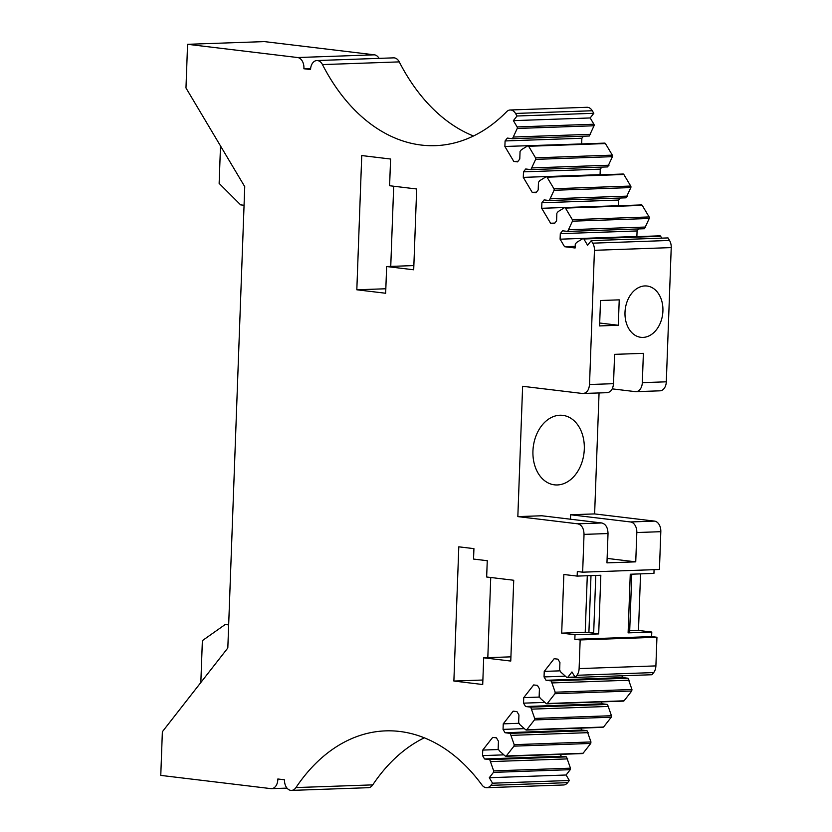 <?xml version="1.0" encoding="UTF-8"?>
<svg xmlns="http://www.w3.org/2000/svg" width="832" height="832" viewBox="0 0 832 832"><rect width="100%" height="100%" fill="white"/><g stroke="black" fill="none" stroke-linecap="round" stroke-linejoin="round"><path stroke-width="1.25" d="M599.061 392.964L594.62 513.916L570.627 514.758L630.521 521.955A9.807 6.656 88 0 1 636.823 532.532L635.742 561.85L606.954 562.869L608.026 533.541C607.838 527.55 605.748 524.025 601.734 522.964L541.84 515.767L517.837 516.61L577.73 523.817C581.755 524.878 583.856 528.403 584.033 534.383L582.65 572.177L577.325 571.542L577.158 576.098L563.846 574.496L561.694 633.142L585.208 632.32L593.674 633.038M607.204 392.683L582.514 393.494L522.621 386.287L517.837 516.61M570.627 514.758L570.461 519.21M572.052 419.078A34.986 25.542 96.9 0 0 562.796 415.366A34.986 25.542 96.9 0 0 534.529 440.44A34.986 25.542 96.9 0 0 545.189 481.125A34.986 25.542 96.9 0 0 554.445 484.838A34.986 25.542 96.9 0 0 582.712 459.763A34.986 25.542 96.9 0 0 572.052 419.078M582.514 393.494C586.581 393.401 588.91 390.406 589.524 384.519L594.443 250.307L671.226 247.603A9.807 6.656 88 0 0 669.531 240.458L668.023 237.921L591.24 240.614L587.6 245.274L583.856 238.992L660.639 236.288A1.31 0.884 88 0 0 659.62 235.924M591.24 240.614L592.748 243.162A9.807 6.656 88 0 1 594.443 250.307M638.664 228.925L637.083 230.953L636.875 236.486L560.092 239.19L564.574 246.719L575.13 247.988L575.276 244.13L576.597 242.445L582.837 238.628A1.31 0.884 88 0 1 583.856 238.992M560.092 239.19L560.3 233.657L562.526 230.797L567.705 231.421L572.447 221.177L649.23 218.483A1.31 0.884 88 0 0 649.126 216.944L642.242 205.379A1.31 0.884 88 0 0 641.222 205.026M618.561 205.733L541.694 208.281L550.597 223.236L554.362 223.683L556.587 220.834L556.868 213.231L558.189 211.536L564.439 207.719A1.31 0.884 88 0 1 565.458 208.083L572.343 219.648A1.31 0.884 88 0 1 572.447 221.177M541.694 208.281L541.892 202.748L544.128 199.898L549.297 200.522L554.05 190.278L630.833 187.574A1.31 0.884 88 0 0 630.718 186.046L623.834 174.481A1.31 0.884 88 0 0 622.814 174.117M601.858 167.118L600.267 169.146L600.07 174.678L523.286 177.372L532.189 192.327L535.954 192.785L538.19 189.925L538.47 182.322L539.791 180.627L546.031 176.81A1.31 0.884 88 0 1 547.05 177.174L553.935 188.739A1.31 0.884 88 0 1 554.05 190.278M523.286 177.372L523.484 171.85L525.72 168.99L530.899 169.614L535.642 159.37L612.425 156.666A1.31 0.884 88 0 0 612.321 155.137L605.436 143.572A1.31 0.884 88 0 0 604.406 143.208M581.755 143.926L504.878 146.474L513.791 161.429L517.556 161.876L519.782 159.026L520.062 151.424L521.383 149.729L527.623 145.912A1.31 0.884 88 0 1 528.653 146.276L535.538 157.841A1.31 0.884 88 0 1 535.642 159.37M504.878 146.474L505.086 140.941L507.312 138.091L512.491 138.705L517.234 128.461L594.027 125.767A1.31 0.884 88 0 0 593.913 124.228L590.179 117.957L593.809 113.298L592.29 110.75A9.807 6.656 88 0 0 586.986 107.286L510.203 109.99A9.807 6.656 88 0 1 515.507 113.443L592.29 110.75M515.507 113.443L517.026 116.002L513.386 120.65L517.13 126.932A1.31 0.884 88 0 1 517.234 128.461M297.617 57.533L374.41 54.829L264.358 41.6L187.574 44.304L297.617 57.533A9.807 6.656 88 0 1 303.878 68.754L310.544 69.555A9.807 6.656 88 0 1 316.846 60.549A9.807 6.656 88 0 1 322.473 64.594A196.851 133.64 88 0 0 435.354 145.652A196.851 133.64 88 0 0 506.657 111.686A9.807 6.656 88 0 1 510.203 109.99M187.574 44.304L185.973 87.953L244.743 186.649L227.822 647.982L162.365 731.734L160.774 775.393L270.816 788.622A9.807 6.656 88 0 0 271.513 788.653L287.009 788.112M560.196 754.364L561.33 756.278L566.509 756.891L570.461 768.186L570.242 769.683L493.459 772.377L489.299 777.712L492.565 783.193L490.87 785.356A9.807 6.656 88 0 1 486.762 787.686A9.807 6.656 88 0 1 481.967 784.982A196.851 133.64 88 0 0 385.632 730.87A196.851 133.64 88 0 0 295.963 787.571A9.807 6.656 88 0 1 291.491 790.4A9.807 6.656 88 0 1 284.492 779.792L277.836 778.991A9.807 6.656 88 0 1 271.513 788.653M493.459 772.377L493.678 770.89L489.726 759.595L484.546 758.971L482.55 755.612L482.747 750.079L492.669 737.391L496.434 737.838L498.441 741.208L498.16 748.81L499.346 750.807L505.253 756.08L506.293 755.966L505.253 756.08M513.958 746.148L506.293 755.966L583.076 753.262L590.741 743.454L590.959 741.957L514.176 744.661L513.958 746.148L590.741 743.454M519.085 723.299L503.246 723.85L503.048 729.383L505.045 732.742L510.224 733.366L514.176 744.661M503.246 723.85L513.167 711.162L516.932 711.61L518.939 714.979L518.658 722.582L519.844 724.578L525.751 729.851L526.791 729.737L525.751 729.851M534.456 719.919L526.791 729.737L603.574 727.033L611.239 717.226L611.458 715.728L534.674 718.432L534.456 719.919L611.239 717.226M539.583 697.07L523.744 697.622L523.546 703.154L525.543 706.514L530.722 707.138L534.674 718.432M523.744 697.622L533.666 684.934L537.43 685.391L539.427 688.75L539.157 696.353L540.342 698.35L546.25 703.622L547.29 703.508L546.25 703.622M554.954 693.701L547.29 703.508L624.073 700.814L631.738 690.997L631.956 689.499L555.173 692.203L554.954 693.701L631.738 690.997M560.082 670.842L544.242 671.393L544.045 676.926L546.042 680.295L551.221 680.909L555.173 692.203M544.242 671.393L554.164 658.705L557.929 659.162L559.926 662.522L559.655 670.124L560.841 672.121L566.748 677.394L567.788 677.279L566.748 677.394M595.785 575.442L593.642 633.818L598.686 633.911L575.006 634.743L574.839 639.309L580.164 639.943L579.114 668.595A9.807 6.656 88 0 1 576.909 675.272L575.214 677.435L571.958 671.954L567.788 677.279L574.974 677.03M575.006 634.743L561.694 633.142M361.743 155.553L356.824 289.786L385.663 293.249L386.641 266.542L413.702 269.786L416.666 188.989L389.605 185.734L390.582 159.026L361.743 155.553M483.694 657.8L510.765 661.055L513.729 580.258L486.658 577.002L487.261 560.706L473.543 559.062L473.928 548.631L458.806 546.822L453.877 681.044L482.716 684.518L483.694 657.8L510.921 656.843M630.521 521.955L654.514 521.113A9.807 6.656 88 0 1 660.816 531.69L659.433 569.483L582.65 572.177M635.742 561.85L607.11 558.407M629.71 630.75L638.477 630.448L651.789 632.039L628.108 632.871L630.261 574.236L653.942 573.404L654.077 569.67M638.477 630.448L640.557 573.872M579.114 668.595L655.897 665.902L656.947 637.25L651.622 636.605L651.789 632.039M655.897 665.902A9.807 6.656 88 0 1 653.692 672.578L651.997 674.731L575.214 677.435M621.764 675.802L622.825 677.591L628.004 678.215L631.956 689.499M623.033 700.929L624.073 700.814L623.033 700.929M611.458 715.728L607.506 704.444L602.326 703.82L601.193 701.906M602.534 727.158L603.574 727.033L602.534 727.158M580.694 728.135L581.828 730.049L587.007 730.673L590.959 741.957M582.036 753.376L583.076 753.262L582.036 753.376M570.242 769.683L566.082 775.008L569.348 780.489L567.653 782.662A9.807 6.656 88 0 1 563.545 784.982L486.762 787.686M295.963 787.571L372.746 784.878A196.851 133.64 88 0 1 424.32 737.818M372.746 784.878A9.807 6.656 88 0 1 368.274 787.696L291.491 790.4M374.41 54.829A9.807 6.656 88 0 1 379.07 58.365M316.846 60.549L393.63 57.855A9.807 6.656 88 0 1 399.256 61.89A196.851 133.64 88 0 0 473.45 135.99M512.491 138.705L589.274 136.011L594.027 125.767M581.662 143.77L581.87 138.247L583.45 136.219M530.899 169.614L607.682 166.91L612.425 156.666M549.297 200.522L626.08 197.818L630.833 187.574M618.478 205.577L618.675 200.054L620.256 198.026M567.705 231.421L644.488 228.727L649.23 218.483M661.742 238.139L660.639 236.288M589.524 384.519L613.517 383.677L614.598 354.349L643.386 353.34L642.314 382.658A9.807 6.656 88 0 1 636.002 391.664L660.005 390.822A9.807 6.656 88 0 0 666.307 381.815L671.226 247.603M654.514 521.113L594.62 513.916M612.248 388.866L635.305 391.633A9.807 6.656 88 0 0 636.002 391.664M613.517 383.677C612.903 389.563 610.574 392.558 606.507 392.652M619.226 299.853L600.517 300.508L599.581 325.926L618.301 325.26L619.226 299.853M634.046 334.578A25.834 18.866 96.9 0 0 640.879 337.324A25.834 18.866 96.9 0 0 661.742 318.812A25.834 18.866 96.9 0 0 653.879 288.766A25.834 18.866 96.9 0 0 647.046 286.021A25.834 18.866 96.9 0 0 626.174 304.533A25.834 18.866 96.9 0 0 634.046 334.578M575.193 246.345L564.574 246.719M637.083 230.953L560.3 233.657M645.809 227.032L569.026 229.726M554.83 223.08L550.597 223.236M618.675 200.054L541.892 202.748M627.401 196.123L550.618 198.827M536.422 192.182L532.189 192.327M600.267 169.146L523.484 171.85M609.003 165.225L532.22 167.918M518.024 161.273L513.791 161.429M581.87 138.247L505.086 140.941M590.595 134.316L513.812 137.02M513.386 120.65L590.179 117.957M517.026 116.002L593.809 113.298M303.878 68.754L310.617 68.515M492.565 783.193L569.348 780.489M489.299 777.712L566.082 775.008M567.694 758.888L490.911 761.592M566.509 756.891L489.726 759.595M561.33 756.278L484.546 758.971M503.89 754.863L482.55 755.612M498.586 749.528L482.747 750.079M588.193 732.659L511.41 735.363M587.007 730.673L510.224 733.366M581.828 730.049L505.045 732.742M524.389 728.634L503.048 729.383M608.691 706.43L531.908 709.134M607.506 704.444L530.722 707.138M602.326 703.82L525.543 706.514M544.887 702.406L523.546 703.154M629.19 680.212L552.406 682.906M628.004 678.215L551.221 680.909M622.825 677.591L546.042 680.295M565.375 676.177L544.045 676.926M656.947 637.25L580.164 639.943M574.839 639.309L651.622 636.605M598.686 633.911L600.829 575.266L577.158 576.098M585.208 632.32L587.288 575.744M393.692 186.233L390.749 266.396M385.83 288.766L356.824 289.786M413.858 265.585L386.641 266.542M482.882 680.025L453.877 681.044M490.745 577.491L487.812 657.654M628.108 632.871L629.637 632.549L631.779 574.184M618.301 325.26L599.685 323.024M588.9 632.466L590.99 575.609M228.675 624.905L225.243 624.489L202.374 640.63L200.834 682.521M225.243 624.489L228.696 624.364M220.511 145.954L219.138 183.383L240.625 204.859L244.057 205.275M601.734 522.964L577.73 523.817M584.033 534.383L608.026 533.541M660.816 531.69L636.823 532.532M666.307 381.815L642.314 382.658M592.748 243.162L669.531 240.458M572.343 219.648L649.126 216.944M565.458 208.083L642.242 205.379M553.935 188.739L630.718 186.046M547.05 177.174L623.834 174.481M535.538 157.841L612.321 155.137M528.653 146.276L605.436 143.572M517.13 126.932L593.913 124.228M322.473 64.594L399.256 61.89M490.87 785.356L567.653 782.662M570.461 768.186L493.678 770.89M576.909 675.272L653.692 672.578M583.149 238.524L659.932 235.83M564.751 207.626L641.534 204.922M546.343 176.717L623.126 174.023M527.946 145.818L604.729 143.114M582.525 753.574L505.742 756.278M603.023 727.345L526.24 730.049M623.522 701.116L546.738 703.82M575.151 677.31L567.237 677.591"/></g></svg>
